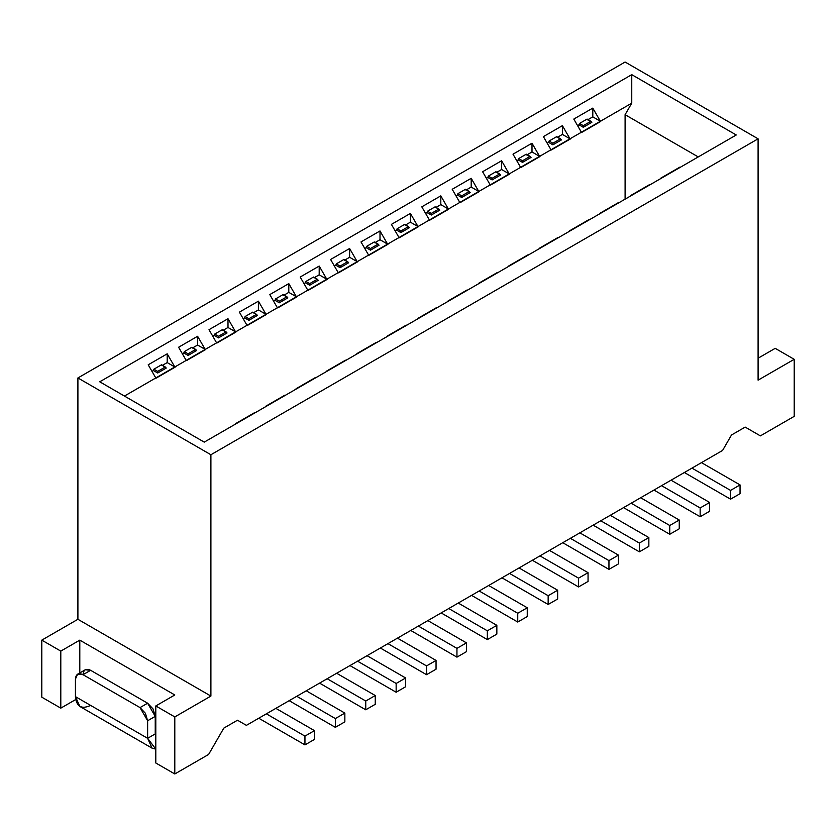 <?xml version="1.0" encoding="UTF-8"?>
<svg xmlns="http://www.w3.org/2000/svg" width="836" height="836" viewBox="0 0 836 836"><rect width="100%" height="100%" fill="white"/><g stroke="black" fill="none" stroke-linecap="round" stroke-linejoin="round"><path stroke-width="1.25" d="M625.098 62.031L758.095 138.818L758.095 380.161L794.2 359.313L794.2 416.359L794.2 359.313L775.202 348.34L794.2 359.313L758.095 380.161L758.095 138.818L625.098 62.031L77.905 377.956L77.905 619.288L210.902 696.074L210.902 454.742L77.905 377.956L210.902 454.742L758.095 138.818L210.902 454.742L210.902 696.074L77.905 619.288L41.8 640.136L41.8 697.182L60.798 708.144L60.798 651.108L41.8 640.136L60.798 651.108L79.796 640.136L174.797 694.977L155.799 705.95L155.799 762.996L174.797 773.969L174.797 716.922L155.799 705.95L174.797 716.922L210.902 696.074L174.797 716.922L174.797 773.969L208.624 754.438L223.818 728.114L237.497 720.214L246.411 725.355L722.597 450.437L731.5 435.002L745.179 427.102L760.384 435.88L794.2 416.359L760.384 435.88L745.179 427.102L760.384 435.88L745.179 427.102L731.5 435.002L722.597 450.437L246.411 725.355L237.497 720.214L246.411 725.355L237.497 720.214L223.818 728.114L208.624 754.438L174.797 773.969L155.799 762.996L155.799 705.95L174.797 694.977L79.796 640.136L79.796 672.917L79.796 640.136L60.798 651.108L60.798 708.144L75.668 699.565L60.798 708.144L41.8 697.182L41.8 640.136L77.905 619.288L77.905 377.956L625.098 62.031M631.755 74.655L736.255 134.983L204.245 442.129L99.745 381.801L631.755 74.655L631.755 103.173L625.098 114.689L625.098 199.156L625.098 114.689L698.248 156.928L625.098 114.689L631.755 103.173L631.755 74.655L99.745 381.801L204.245 442.129L736.255 134.983L631.755 74.655M124.449 396.055L155.799 377.956L148.202 364.799L167.2 353.827L174.797 366.994L186.198 360.41L178.601 347.243L197.599 336.271L205.196 349.438L216.597 342.854L209 329.697L227.998 318.725L235.595 331.892L246.996 325.308L239.399 312.141L258.397 301.169L266.005 314.336L277.395 307.752L269.798 294.585L288.796 283.623L296.404 296.78L307.805 290.207L300.197 277.04L319.195 266.067L326.803 279.234L338.204 272.651L330.596 259.484L349.605 248.522L357.202 261.678L368.603 255.105L360.995 241.938L380.004 230.966L387.601 244.133L399.002 237.549L391.405 224.382L410.403 213.42L418 226.577L429.401 219.993L421.804 206.837L440.802 195.864L448.399 209.031L459.8 202.448L452.203 189.281L471.201 178.308L478.798 191.475L490.199 184.892L482.602 171.735L501.6 160.763L509.197 173.93L520.598 167.346L513.001 154.179L531.999 143.207L539.596 156.374L550.997 149.79L543.4 136.634L562.398 125.661L569.995 138.818L581.396 132.245L573.799 119.078L592.797 108.105L600.405 121.272L631.755 103.173L600.405 121.272L592.797 108.105L573.799 119.078L581.396 132.245L569.995 138.818L562.398 125.661L543.4 136.634L550.997 149.79L539.596 156.374L531.999 143.207L513.001 154.179L520.598 167.346L509.197 173.93L501.6 160.763L482.602 171.735L490.199 184.892L478.798 191.475L471.201 178.308L452.203 189.281L459.8 202.448L448.399 209.031L440.802 195.864L421.804 206.837L429.401 219.993L418 226.577L410.403 213.42L391.405 224.382L399.002 237.549L387.601 244.133L380.004 230.966L360.995 241.938L368.603 255.105L357.202 261.678L349.605 248.522L330.596 259.484L338.204 272.651L326.803 279.234L319.195 266.067L300.197 277.04L307.805 290.207L296.404 296.78L288.796 283.623L269.798 294.585L277.395 307.752L266.005 314.336L258.397 301.169L239.399 312.141L246.996 325.308L235.595 331.892L227.998 318.725L209 329.697L216.597 342.854L205.196 349.438L197.599 336.271L178.601 347.243L186.198 360.41L174.797 366.994L167.2 353.827L148.202 364.799L155.799 377.956L124.449 396.055M775.202 348.34L758.095 358.216L775.202 348.34M155.235 733.266L155.799 733.6L155.235 733.266M577.592 125.651L579.034 124.815L579.505 123.467L587.102 119.078L579.505 123.467L579.034 124.815L583.298 127.281L583.298 125.661L579.505 123.467L583.298 125.661L590.895 121.272L587.102 119.078L591.836 122.349L590.895 121.272L583.298 125.661L583.298 127.281L591.836 122.349L583.298 127.281L579.034 124.815L577.592 125.651M587.572 119.882L592.797 116.862L592.797 108.105L592.797 116.862L600.509 121.314L592.797 116.862L587.572 119.882M547.193 143.196L548.635 142.371L549.095 141.012L556.703 136.634L549.095 141.012L548.635 142.371L552.899 144.827L552.899 143.207L549.095 141.012L552.899 143.207L560.496 138.818L556.703 136.634L561.437 139.905L560.496 138.818L552.899 143.207L552.899 144.827L561.437 139.905L552.899 144.827L548.635 142.371L547.193 143.196M557.163 137.438L562.398 134.418L562.398 125.661L562.398 134.418L570.11 138.87L562.398 134.418L557.163 137.438M516.794 160.752L518.236 159.916L518.696 158.568L526.304 154.179L518.696 158.568L518.236 159.916L522.5 162.383L522.5 160.763L518.696 158.568L522.5 160.763L530.097 156.374L526.304 154.179L531.038 157.45L530.097 156.374L522.5 160.763L522.5 162.383L531.038 157.45L522.5 162.383L518.236 159.916L516.794 160.752M526.764 154.994L531.999 151.964L531.999 143.207L531.999 151.964L539.701 156.416L531.999 151.964L526.764 154.994M486.395 178.298L487.837 177.472L488.297 176.124L495.905 171.735L488.297 176.124L487.837 177.472L492.101 179.928L492.101 178.308L488.297 176.124L492.101 178.308L499.698 173.93L495.905 171.735L500.639 175.006L499.698 173.93L492.101 178.308L492.101 179.928L500.639 175.006L492.101 179.928L487.837 177.472L486.395 178.298M496.365 172.54L501.6 169.52L501.6 160.763L501.6 169.52L509.302 173.972L501.6 169.52L496.365 172.54M455.996 195.854L457.428 195.018L457.898 193.67L465.495 189.281L457.898 193.67L457.428 195.018L461.702 197.484L461.702 195.864L457.898 193.67L461.702 195.864L469.299 191.475L465.495 189.281L470.24 192.552L469.299 191.475L461.702 195.864L461.702 197.484L470.24 192.552L461.702 197.484L457.428 195.018L455.996 195.854M465.965 190.096L471.201 187.076L471.201 178.308L471.201 187.076L478.903 191.517L471.201 187.076L465.965 190.096M425.597 213.399L427.029 212.574L427.499 211.226L435.096 206.837L427.499 211.226L427.029 212.574L431.303 215.04L431.303 213.42L427.499 211.226L431.303 213.42L438.9 209.031L435.096 206.837L439.83 210.108L438.9 209.031L431.303 213.42L431.303 215.04L439.83 210.108L431.303 215.04L427.029 212.574L425.597 213.399M435.566 207.641L440.802 204.621L440.802 195.864L440.802 204.621L448.504 209.073L440.802 204.621L435.566 207.641M395.188 230.955L396.63 230.119L397.1 228.771L404.697 224.382L397.1 228.771L396.63 230.119L400.904 232.586L400.904 230.966L397.1 228.771L400.904 230.966L408.501 226.577L404.697 224.382L409.431 227.664L408.501 226.577L400.904 230.966L400.904 232.586L409.431 227.664L400.904 232.586L396.63 230.119L395.188 230.955M405.167 225.197L410.403 222.177L410.403 213.42L410.403 222.177L418.104 226.619L410.403 222.177L405.167 225.197M364.789 248.501L366.231 247.675L366.701 246.327L374.298 241.938L366.701 246.327L366.231 247.675L370.505 250.142L370.505 248.522L366.701 246.327L370.505 248.522L378.102 244.133L374.298 241.938L379.032 245.209L378.102 244.133L370.505 248.522L370.505 250.142L379.032 245.209L370.505 250.142L366.231 247.675L364.789 248.501M374.768 242.743L380.004 239.723L380.004 230.966L380.004 239.723L387.705 244.175L380.004 239.723L374.768 242.743M334.39 266.057L335.832 265.221L336.302 263.873L343.899 259.484L336.302 263.873L335.832 265.221L340.095 267.687L340.095 266.067L336.302 263.873L340.095 266.067L347.703 261.678L343.899 259.484L348.633 262.765L347.703 261.678L340.095 266.067L340.095 267.687L348.633 262.765L340.095 267.687L335.832 265.221L334.39 266.057M344.369 260.299L349.605 257.279L349.605 248.522L349.605 257.279L357.306 261.72L349.605 257.279L344.369 260.299M303.99 283.613L305.433 282.777L305.903 281.429L313.5 277.04L305.903 281.429L305.433 282.777L309.696 285.243L309.696 283.623L305.903 281.429L309.696 283.623L317.304 279.234L313.5 277.04L318.234 280.311L317.304 279.234L309.696 283.623L309.696 285.243L318.234 280.311L309.696 285.243L305.433 282.777L303.99 283.613M313.97 277.845L319.195 274.825L319.195 266.067L319.195 274.825L326.907 279.276L319.195 274.825L313.97 277.845M273.591 301.159L275.034 300.323L275.504 298.974L283.101 294.585L275.504 298.974L275.034 300.323L279.297 302.789L279.297 301.169L275.504 298.974L279.297 301.169L286.905 296.78L283.101 294.585L287.835 297.867L286.905 296.78L279.297 301.169L279.297 302.789L287.835 297.867L279.297 302.789L275.034 300.323L273.591 301.159M283.571 295.401L288.796 292.381L288.796 283.623L288.796 292.381L296.508 296.832L288.796 292.381L283.571 295.401M243.192 318.715L244.634 317.879L245.105 316.53L252.702 312.141L245.105 316.53L244.634 317.879L248.898 320.345L248.898 318.725L245.105 316.53L248.898 318.725L256.495 314.336L252.702 312.141L257.436 315.412L256.495 314.336L248.898 318.725L248.898 320.345L257.436 315.412L248.898 320.345L244.634 317.879L243.192 318.715M253.172 312.957L258.397 309.926L258.397 301.169L258.397 309.926L266.109 314.378L258.397 309.926L253.172 312.957M212.793 336.26L214.235 335.435L214.695 334.076L222.303 329.697L214.695 334.076L214.235 335.435L218.499 337.89L218.499 336.271L214.695 334.076L218.499 336.271L226.096 331.892L222.303 329.697L227.037 332.968L226.096 331.892L218.499 336.271L218.499 337.89L227.037 332.968L218.499 337.89L214.235 335.435L212.793 336.26M222.763 330.502L227.998 327.482L227.998 318.725L227.998 327.482L235.71 331.934L227.998 327.482L222.763 330.502M182.394 353.816L183.836 352.98L184.296 351.632L191.904 347.243L184.296 351.632L183.836 352.98L188.1 355.446L188.1 353.827L184.296 351.632L188.1 353.827L195.697 349.438L191.904 347.243L196.638 350.514L195.697 349.438L188.1 353.827L188.1 355.446L196.638 350.514L188.1 355.446L183.836 352.98L182.394 353.816M192.364 348.058L197.599 345.038L197.599 336.271L197.599 345.038L205.301 349.479L197.599 345.038L192.364 348.058M151.995 371.362L153.437 370.536L153.897 369.188L161.505 364.799L153.897 369.188L153.437 370.536L157.701 372.992L157.701 371.383L153.897 369.188L157.701 371.383L165.298 366.994L161.505 364.799L166.239 368.07L165.298 366.994L157.701 371.383L157.701 372.992L166.239 368.07L157.701 372.992L153.437 370.536L151.995 371.362M161.965 365.604L167.2 362.584L167.2 353.827L167.2 362.584L174.902 367.035L167.2 362.584L161.965 365.604M90.633 705.406C81.468 709.576 76.4 706.65 75.428 696.628L147.627 738.313L147.627 720.757L140.03 707.601L145.401 713.275L147.627 720.757L155.235 716.368L153.009 708.886L147.627 703.212L140.03 707.601L83.025 674.694C83.516 669.678 86.045 668.215 90.633 670.305L147.627 703.212L155.235 716.368L155.235 733.924L155.799 734.259L155.235 733.924L147.627 738.313L155.799 749.16L152.079 748.157L147.627 738.313L155.235 733.924L155.799 736.934L155.235 716.368L147.627 720.757L147.627 738.313L75.428 696.628L79.88 706.472L152.079 748.157M701.456 462.632L740.048 484.911L740.048 493.689L740.048 484.911L701.456 462.632M684.36 472.507L730.549 499.176L730.549 490.398L691.957 468.118L730.549 490.398L740.048 484.911L730.549 490.398L730.549 499.176L740.048 493.689L730.549 499.176L684.36 472.507M671.057 480.188L709.649 502.467L709.649 511.245L709.649 502.467L671.057 480.188M653.961 490.063L700.15 516.732L700.15 507.954L661.558 485.674L700.15 507.954L709.649 502.467L700.15 507.954L700.15 516.732L709.649 511.245L700.15 516.732L653.961 490.063M640.658 497.733L679.25 520.023L679.25 528.791L679.25 520.023L640.658 497.733M623.562 507.609L669.751 534.277L669.751 525.499L631.159 503.22L669.751 525.499L679.25 520.023L669.751 525.499L669.751 534.277L679.25 528.791L669.751 534.277L623.562 507.609M610.259 515.289L648.851 537.569L648.851 546.347L648.851 537.569L610.259 515.289M593.163 525.165L639.352 551.833L639.352 543.055L600.76 520.776L639.352 543.055L648.851 537.569L639.352 543.055L639.352 551.833L648.851 546.347L639.352 551.833L593.163 525.165M579.86 532.845L618.452 555.125L618.452 563.892L618.452 555.125L579.86 532.845M562.753 542.71L608.953 569.379L608.953 560.611L570.361 538.321L608.953 560.611L618.452 555.125L608.953 560.611L608.953 569.379L618.452 563.892L608.953 569.379L562.753 542.71M549.461 550.391L588.053 572.67L588.053 581.448L588.053 572.67L549.461 550.391M532.354 560.266L578.554 586.935L578.554 578.157L539.962 555.877L578.554 578.157L588.053 572.67L578.554 578.157L578.554 586.935L588.053 581.448L578.554 586.935L532.354 560.266M519.062 567.947L557.654 590.226L557.654 599.004L557.654 590.226L519.062 567.947M501.955 577.812L548.155 604.48L548.155 595.713L509.563 573.433L548.155 595.713L557.654 590.226L548.155 595.713L548.155 604.48L557.654 599.004L548.155 604.48L501.955 577.812M488.663 585.493L527.255 607.772L527.255 616.55L527.255 607.772L488.663 585.493M471.556 595.368L517.745 622.036L517.745 613.258L479.153 590.979L517.745 613.258L527.255 607.772L517.745 613.258L517.745 622.036L527.255 616.55L517.745 622.036L471.556 595.368M458.253 603.049L496.845 625.328L496.845 634.106L496.845 625.328L458.253 603.049M441.157 612.913L487.346 639.592L487.346 630.814L448.754 608.535L487.346 630.814L496.845 625.328L487.346 630.814L487.346 639.592L496.845 634.106L487.346 639.592L441.157 612.913M427.854 620.594L466.446 642.874L466.446 651.652L466.446 642.874L427.854 620.594M410.758 630.469L456.947 657.138L456.947 648.36L418.355 626.08L456.947 648.36L466.446 642.874L456.947 648.36L456.947 657.138L466.446 651.652L456.947 657.138L410.758 630.469M397.455 638.15L436.047 660.43L436.047 669.208L436.047 660.43L397.455 638.15M380.359 648.025L426.548 674.694L426.548 665.916L387.956 643.636L426.548 665.916L436.047 660.43L426.548 665.916L426.548 674.694L436.047 669.208L426.548 674.694L380.359 648.025M367.056 655.696L405.648 677.986L405.648 686.753L405.648 677.986L367.056 655.696M349.96 665.571L396.149 692.239L396.149 683.461L357.557 661.182L396.149 683.461L405.648 677.986L396.149 683.461L396.149 692.239L405.648 686.753L396.149 692.239L349.96 665.571M336.657 673.252L375.249 695.531L375.249 704.309L375.249 695.531L336.657 673.252M319.561 683.127L365.75 709.795L365.75 701.017L327.158 678.738L365.75 701.017L375.249 695.531L365.75 701.017L365.75 709.795L375.249 704.309L365.75 709.795L319.561 683.127M306.258 690.797L344.85 713.087L344.85 721.855L344.85 713.087L306.258 690.797M289.162 700.672L335.351 727.341L335.351 718.563L296.759 696.283L335.351 718.563L344.85 713.087L335.351 718.563L335.351 727.341L344.85 721.855L335.351 727.341L289.162 700.672M275.859 708.353L314.451 730.633L314.451 739.411L314.451 730.633L275.859 708.353M258.763 718.228L304.952 744.897L304.952 736.119L266.36 713.839L304.952 736.119L314.451 730.633L304.952 736.119L304.952 744.897L314.451 739.411L304.952 744.897L258.763 718.228M75.428 696.628L75.428 679.072L75.428 696.628M83.025 674.694L140.03 707.601L147.627 703.212L90.633 670.305L83.025 674.694C78.448 672.604 75.909 674.067 75.428 679.072L77.654 674.161L83.025 674.694L90.633 670.305L85.251 669.772L77.654 674.161M156.133 378.133L175.132 367.161M186.532 360.577L205.531 349.615M216.932 343.032L235.93 332.059M247.331 325.476L266.329 314.514M277.73 307.93L296.728 296.958M308.129 290.374L327.127 279.412M338.528 272.829L357.536 261.856M368.927 255.273L387.935 244.3M399.336 237.727L418.334 226.755M429.735 220.171L448.733 209.199M460.134 202.625L479.132 191.653M490.533 185.069L509.532 174.097M520.933 167.513L539.931 156.551M551.332 149.968L570.33 138.995M581.731 132.412L600.729 121.45M679.867 167.137L660.868 178.099M254.269 412.848L235.271 423.821M284.668 395.303L265.67 406.275M315.067 377.747L296.069 388.719M345.467 360.201L326.468 371.174M375.866 342.645L356.867 353.618M406.265 325.099L387.267 336.062M436.664 307.543L417.666 318.516M467.073 289.998L448.065 300.96M497.472 272.442L478.464 283.414M527.871 254.896L508.873 265.858M558.27 237.34L539.272 248.313M588.669 219.784L569.671 230.757M619.068 202.239L600.07 213.211M649.467 184.683L630.469 195.655M235.595 424.009L254.604 413.047M266.005 406.463L285.003 395.491M296.404 388.907L315.402 377.945M326.803 371.362L345.801 360.389M357.202 353.806L376.2 342.844M387.601 336.26L406.599 325.288M418 318.704L436.998 307.732M448.399 301.159L467.397 290.186M478.798 283.603L497.796 272.63M509.197 266.057L528.195 255.084M539.596 248.501L558.605 237.529M569.995 230.945L589.004 219.983M600.405 213.399L619.403 202.427M630.804 195.843L649.802 184.881M661.203 178.298L680.201 167.325M600.405 121.251L581.396 132.224M569.995 138.807L550.997 149.78M539.596 156.353L520.598 167.325M509.197 173.909L490.199 184.881M478.798 191.454L459.8 202.427M448.399 209.01L429.401 219.983M418 226.566L399.002 237.529M387.601 244.112L368.603 255.084M357.202 261.668L338.204 272.63M326.803 279.214L307.805 290.186M296.404 296.77L277.395 307.732M266.005 314.315L246.996 325.288M235.595 331.871L216.597 342.844M205.196 349.417L186.198 360.389M174.797 366.973L155.799 377.945"/></g></svg>
